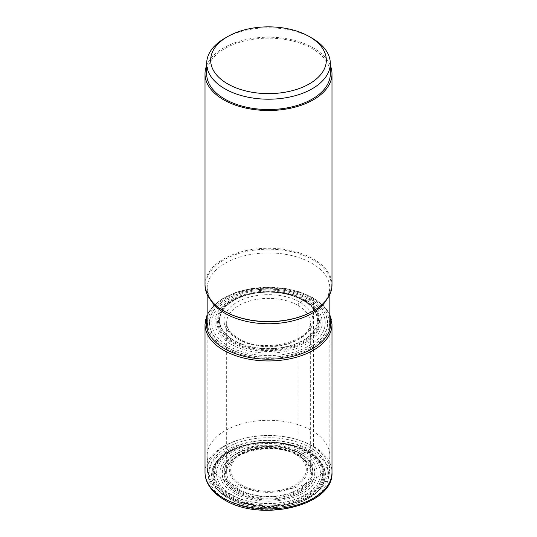 <?xml version="1.0" encoding="UTF-8"?>
<svg xmlns="http://www.w3.org/2000/svg" width="537" height="537" viewBox="0 0 537 537"><rect width="100%" height="100%" fill="white"/><g stroke="black" fill="none" stroke-linecap="round" stroke-linejoin="round"><path stroke-width="0.4" stroke-dasharray="2.69 2.01" d="M307.298 451.751A54.875 31.683 180 0 1 307.298 496.55A54.875 31.683 180 0 1 229.702 496.55A54.875 31.683 0 0 1 229.702 451.751A54.875 31.683 0 0 1 307.298 451.751A11.633 6.719 -60 0 1 307.923 451.711A20.466 11.814 -60 0 1 308.567 451.738L308.755 451.751A56.929 32.864 0 0 0 228.245 451.751A56.929 32.864 0 0 0 228.245 498.235A56.929 32.864 0 0 0 308.755 498.235A56.929 32.864 0 0 0 308.755 451.751L311.044 450.436A3.336 1.926 120 0 0 313.4 446.354L313.4 298.364A1.269 0.732 120 0 0 312.5 297.847L310.305 299.049A7.927 4.578 -60 0 1 310.164 299.116A20.889 12.062 -60 0 1 308.627 299.68L306.412 300.237A20.789 12.002 -60 0 1 305.103 300.411A12.002 6.927 -60 0 1 304.506 300.418A50.921 29.401 180 0 1 304.506 341.995A50.921 29.401 180 0 1 232.494 341.995A50.921 29.401 0 0 1 232.494 300.418A50.921 29.401 0 0 1 304.506 300.418A11.546 6.666 -60 0 1 303.888 300.458A20.218 11.673 -60 0 1 303.244 300.431L303.049 300.418A48.867 28.213 0 0 0 233.951 300.418A48.867 28.213 0 0 0 233.951 340.31A48.867 28.213 0 0 0 303.049 340.31A48.867 28.213 0 0 0 303.049 300.418L299.968 302.197A2.665 1.537 120 0 0 298.082 305.466L298.082 455.215A1.269 0.732 120 0 0 298.975 455.732L301.176 454.396A29.669 17.13 120 0 0 301.331 454.289A22.963 13.257 -60 0 1 302.962 453.241A14.768 8.525 -60 0 1 305.311 452.188A20.876 12.049 -60 0 1 306.674 451.839A11.807 6.82 -60 0 1 307.298 451.751M205.006 284.899A63.494 36.657 180 0 1 244.201 251.027A63.494 36.657 180 0 1 313.4 258.975A63.494 36.657 180 0 1 331.994 284.899M330.329 65.501A63.494 36.657 0 0 0 313.4 47.921A63.494 36.657 0 0 0 251.081 38.59A63.494 36.657 0 0 0 206.671 65.501M206.671 73.844A61.829 35.697 180 0 1 224.781 48.605A61.829 35.697 180 0 1 292.162 40.866A61.829 35.697 180 0 1 330.329 73.844M312.219 38.261A61.829 35.697 0 0 0 224.781 38.261M311.876 430.661A61.346 35.415 180 0 1 329.846 455.705A61.346 35.415 180 0 1 329.839 456.188A61.346 35.415 180 0 1 291.591 488.516A61.346 35.415 180 0 1 225.124 480.749A61.346 35.415 180 0 1 207.161 456.188A61.346 35.415 180 0 1 207.154 455.705A61.346 35.415 180 0 1 245.026 422.981A61.346 35.415 180 0 1 311.876 430.661M310.48 496.235A59.365 34.274 180 0 1 226.527 496.235A59.365 34.274 180 0 1 226.52 496.235A59.365 34.274 180 0 1 226.527 447.764A59.365 34.274 180 0 1 310.473 447.764A59.365 34.274 180 0 1 310.48 496.235L311.628 495.57A60.99 35.214 0 0 1 225.372 495.57L226.527 496.235L225.372 495.57A60.99 35.214 180 0 1 207.517 471.15A60.99 35.214 180 0 1 244.778 438.232A60.99 35.214 180 0 1 311.628 445.777A60.99 35.214 0 0 1 329.483 471.15L329.839 456.188M307.191 449.664A54.714 31.589 0 0 0 229.809 449.664A54.714 31.589 0 0 0 229.809 494.335A54.714 31.589 0 0 0 307.191 494.335A54.714 31.589 0 0 0 307.191 449.664M311.628 495.57A60.99 35.214 0 0 0 329.483 471.15M237.213 489.328A44.249 25.548 0 0 0 299.787 489.328A44.249 25.548 0 0 0 299.787 453.194A44.249 25.548 180 0 0 237.213 453.194A44.249 25.548 180 0 0 237.213 489.328M299.968 302.197A44.497 25.689 180 0 1 299.968 338.532A44.497 25.689 180 0 1 237.032 338.532A44.497 25.689 180 0 1 237.032 302.197A44.497 25.689 180 0 1 299.968 302.197M298.082 305.466A41.832 24.152 180 0 1 310.332 322.542A41.832 24.152 180 0 1 284.509 344.855A41.832 24.152 180 0 1 238.918 339.619A41.832 24.152 180 0 1 226.668 322.542A41.832 24.152 180 0 1 252.491 300.23A41.832 24.152 180 0 1 298.082 305.466M238.918 489.368A41.832 24.152 0 0 0 284.509 494.604A41.832 24.152 0 0 0 310.332 472.292A41.832 24.152 0 0 0 298.082 455.215A41.832 24.152 0 0 0 252.491 449.979A41.832 24.152 0 0 0 226.668 472.292A41.832 24.152 0 0 0 238.918 489.368M238.025 490.919A43.101 24.883 0 0 0 298.975 490.919A43.101 24.883 0 0 0 298.975 455.732A43.101 24.883 0 0 0 238.025 455.732A43.101 24.883 0 0 0 238.025 490.919M299.941 455.175A44.47 25.675 180 0 1 299.941 491.483A44.47 25.675 180 0 1 237.059 491.483A44.47 25.675 180 0 1 237.059 455.175A44.47 25.675 180 0 1 299.941 455.175M301.176 454.396A46.216 26.682 0 0 0 235.824 454.396A46.216 26.682 0 0 0 235.824 492.127A46.216 26.682 180 0 0 301.176 492.127A46.216 26.682 180 0 0 301.176 454.396M301.331 454.289A46.424 26.803 180 0 1 301.331 492.194A46.424 26.803 180 0 1 235.669 492.194A46.424 26.803 0 0 1 235.669 454.289A46.424 26.803 0 0 1 301.331 454.289M302.962 453.241C321.804 463.632 321.804 482.649 302.962 493.033C284.966 503.914 252.034 503.914 234.038 493.033C215.196 482.649 215.196 463.632 234.038 453.241C252.034 442.36 284.966 442.36 302.962 453.241M231.689 494.691C211.551 483.595 211.551 463.283 231.689 452.188C250.907 440.562 286.093 440.562 305.311 452.188C325.449 463.283 325.449 483.595 305.311 494.698C286.093 506.317 250.907 506.317 231.689 494.698M306.674 451.839A53.989 31.173 180 0 1 306.674 495.919A53.989 31.173 180 0 1 230.326 495.919A53.989 31.173 0 0 1 230.326 451.839A53.989 31.173 0 0 1 306.674 451.839M307.923 451.711A55.747 32.186 180 0 1 307.923 497.235A55.747 32.186 180 0 1 229.077 497.235A55.747 32.186 0 0 1 229.077 451.711A55.747 32.186 0 0 1 307.923 451.711M308.567 451.738A56.66 32.71 180 0 1 308.567 498A56.66 32.71 180 0 1 228.433 498A56.66 32.71 180 0 1 228.433 451.738A56.66 32.71 180 0 1 308.567 451.738M311.044 450.436A60.164 34.737 180 0 1 311.044 499.558A60.164 34.737 180 0 1 225.956 499.558A60.164 34.737 180 0 1 225.956 450.436A60.164 34.737 180 0 1 311.044 450.436M205.006 472.271A63.494 36.657 180 0 1 244.201 438.407A63.494 36.657 180 0 1 313.4 446.354A63.494 36.657 180 0 1 313.433 446.375A63.494 36.657 180 0 1 331.994 472.271M331.994 324.288A63.494 36.657 0 0 0 313.4 298.364A63.494 36.657 0 0 0 244.201 290.416A63.494 36.657 0 0 0 205.006 324.288M329.846 317.213A62.232 35.925 0 0 0 312.5 297.847A62.232 35.925 0 0 0 249.618 289.02A62.232 35.925 0 0 0 207.154 317.213M311.527 298.411A60.849 35.133 180 0 1 311.527 348.097A60.849 35.133 180 0 1 225.473 348.097A60.849 35.133 180 0 1 225.473 298.411A60.849 35.133 180 0 1 311.527 298.411M310.305 299.049A59.124 34.133 0 0 0 226.695 299.049A59.124 34.133 0 0 0 226.695 347.325A59.124 34.133 180 0 0 310.305 347.325A59.124 34.133 180 0 0 310.305 299.049M310.164 299.116A58.922 34.019 180 0 1 310.164 347.224A58.922 34.019 180 0 1 226.836 347.224A58.922 34.019 0 0 1 226.836 299.116A58.922 34.019 0 0 1 310.164 299.116M308.627 299.68A56.747 32.764 180 0 1 308.627 346.009A56.747 32.764 180 0 1 228.373 346.009A56.747 32.764 0 0 1 228.373 299.68A56.747 32.764 0 0 1 308.627 299.68M306.412 300.237A53.613 30.951 180 0 1 306.412 344.009A53.613 30.951 180 0 1 230.588 344.009A53.613 30.951 0 0 1 230.588 300.237A53.613 30.951 0 0 1 306.412 300.237M305.103 300.411A51.767 29.884 180 0 1 305.103 342.68A51.767 29.884 180 0 1 231.897 342.68A51.767 29.884 0 0 1 231.897 300.411A51.767 29.884 0 0 1 305.103 300.411M303.888 300.458A50.042 28.891 180 0 1 303.888 341.317A50.042 28.891 180 0 1 233.112 341.317A50.042 28.891 0 0 1 233.112 300.458A50.042 28.891 0 0 1 303.888 300.458M303.244 300.431A49.129 28.367 180 0 1 303.244 340.545A49.129 28.367 180 0 1 233.756 340.545A49.129 28.367 180 0 1 233.756 300.431A49.129 28.367 180 0 1 303.244 300.431M207.154 294.363L207.154 288.349L208.792 295.8C211.222 301.391 216.324 306.493 224.09 311.098A62.809 36.261 180 0 1 224.07 259.827A62.809 36.261 180 0 1 312.876 259.801A62.809 36.261 180 0 1 312.91 259.821A62.809 36.261 180 0 1 312.91 311.098C320.676 306.493 325.778 301.391 328.208 295.8L329.846 288.349A61.346 35.415 0 0 0 311.876 263.305A61.346 35.415 0 0 0 311.843 263.284A61.346 35.415 0 0 0 245 255.632A61.346 35.415 0 0 0 207.154 288.349A61.346 35.415 0 0 0 210.343 299.606M326.657 299.606A61.346 35.415 0 0 0 329.846 288.349L329.846 294.363M240.811 485.737A39.161 22.608 180 0 1 240.791 453.772A39.161 22.608 180 0 1 296.156 453.745A39.161 22.608 180 0 1 296.189 453.758A39.161 22.608 180 0 1 296.209 485.723A39.161 22.608 180 0 1 240.845 485.757A39.161 22.608 180 0 1 240.811 485.737M295.222 454.121A37.791 21.822 180 0 1 295.222 484.978A37.791 21.822 180 0 1 241.778 484.978A37.791 21.822 180 0 1 241.778 454.121A37.791 21.822 180 0 1 295.222 454.121M238.368 338.397C262.499 354.346 313.272 341.096 310.332 322.542L310.332 472.292C310.258 466.069 306.258 460.571 298.344 455.792C274.286 440.118 224.231 452.651 226.668 472.292L226.668 322.542C226.654 328.329 230.554 333.611 238.368 338.397M329.846 314.642L323.381 305.526L313.138 297.787L299.975 291.96L284.697 288.315L251.947 288.369L236.703 292.068L223.6 297.941L213.525 305.62L207.154 314.642M329.846 455.705L329.846 329.295M207.154 455.705L207.154 329.295M207.517 471.15L207.161 456.188"/><path stroke-width="0.81" d="M331.994 73.844L331.994 284.899A63.494 36.657 180 0 1 313.4 310.822A63.494 36.657 180 0 1 223.6 310.822L224.09 311.098L223.6 310.822A63.494 36.657 180 0 1 205.006 284.899L205.006 73.844A63.494 36.657 0 0 0 223.6 99.768A63.494 36.657 0 0 0 292.799 107.715A63.494 36.657 0 0 0 331.994 73.844A63.494 36.657 0 0 0 330.329 65.501M206.671 65.501A63.494 36.657 0 0 0 205.006 73.844M330.329 63.5L330.329 73.844A61.829 35.697 180 0 1 312.219 99.09A61.829 35.697 180 0 1 244.838 106.823A61.829 35.697 180 0 1 206.671 73.844L206.671 63.5A61.829 35.697 0 0 0 244.838 96.485A61.829 35.697 0 0 0 312.219 88.746A61.829 35.697 0 0 0 330.329 63.5A61.829 35.697 0 0 0 312.219 38.261L309.393 36.63A57.828 33.388 0 0 0 227.607 36.63L227.607 36.63A57.828 33.388 0 0 0 227.607 83.846A57.828 33.388 0 0 0 309.393 83.846A57.828 33.388 0 0 0 309.393 36.63M224.781 38.261L227.607 36.63L224.781 38.261A61.829 35.697 0 0 0 206.671 63.5M223.6 498.195A63.494 36.657 180 0 1 223.567 498.175A63.494 36.657 180 0 1 205.006 472.271C205.02 476.299 206.013 480.185 207.994 483.944C211.33 490.113 216.76 495.376 224.291 499.719C260.559 522.608 333.987 505.975 331.994 472.271A63.494 36.657 180 0 1 292.799 506.143A63.494 36.657 180 0 1 223.6 498.195M207.154 314.642L205.006 324.288A63.494 36.657 0 0 0 223.6 350.211A63.494 36.657 0 0 0 292.799 358.159A63.494 36.657 0 0 0 331.994 324.288L331.994 472.271M207.154 317.213A62.232 35.925 0 0 0 224.5 348.661A62.232 35.925 0 0 0 297.082 355.172A62.232 35.925 0 0 0 329.846 317.213M210.343 299.606A61.346 35.415 0 0 0 225.124 313.386A61.346 35.415 0 0 0 225.157 313.407A61.346 35.415 0 0 0 326.657 299.606M313.4 310.822L312.91 311.098A62.809 36.261 180 0 1 224.124 311.118A62.809 36.261 180 0 1 224.09 311.098M205.006 324.288L205.006 472.271M331.994 324.288L329.846 314.642M329.846 329.295L329.846 294.363M207.154 329.295L207.154 294.363"/></g></svg>

